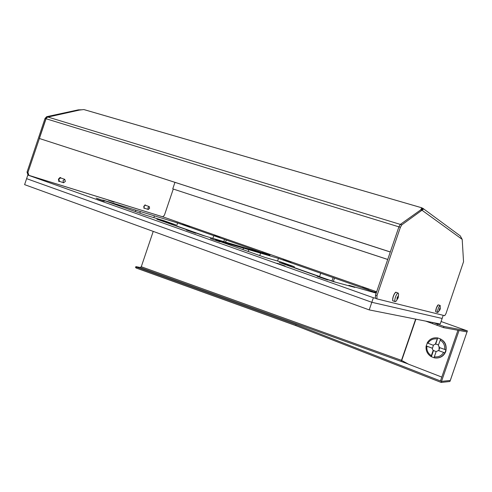 <?xml version="1.0" encoding="UTF-8"?>
<svg xmlns="http://www.w3.org/2000/svg" width="492" height="492" viewBox="0 0 492 492"><rect width="100%" height="100%" fill="white"/><g stroke="black" fill="none" stroke-linecap="round" stroke-linejoin="round"><path stroke-width="0.74" d="M375.439 298.238L373.385 297.728L371.823 302.291L26.611 178.651L24.6 184.641L369.215 309.898L440.229 324L442.142 318.459L371.823 302.291L369.215 309.898M177.563 222.95L102.773 200.035L144.9 214.942L164.057 220.73L175.693 224.838L156.856 219.168L202.489 235.311L266.984 254.358L177.563 222.95L176.554 225.945L205.859 236.308L176.493 226.117M319.591 276.529L294.056 267.5L319.591 276.529M376.312 292.771L334.498 278.078L333.361 281.399L335.827 282.273L319.529 276.719M443.218 315.317L442.142 318.459L371.823 302.291L26.611 178.651L27.816 175.054L164.353 217.335L376.657 291.774M373.385 297.728L27.816 175.054M376.183 293.152L348.908 285.305L354.873 287.408L333.275 281.584L279.173 262.445L294.321 266.726L280.668 261.904L265.053 257.445L215.453 239.899L243.497 248.128L242.98 249.641M334.498 278.078L278.472 258.398L243.497 248.128M189.752 227.021L182.391 224.487L189.752 227.021M269.985 255.194L262.045 252.451L269.985 255.194M104.827 201.068L96.192 198.11L104.827 201.068M195.81 233.276L186.431 230.047L195.81 233.276M376.411 292.5L374.43 291.904L376.355 292.654M290.981 262.568L282.882 259.77L290.981 262.568M327.74 279.985L317.1 276.289L327.74 279.985M219.949 241.824L210.361 238.515L219.949 241.824M219.961 237.003L214.506 235.127L219.961 237.003M114.046 202.15L108.283 200.176L114.046 202.15M103.929 201.757L97.102 199.42L103.929 201.757M368.982 289.271L362.672 287.082L368.982 289.271M285.053 266.018L276.971 263.214L285.053 266.018M175.693 224.838L175.392 225.723M226.289 240.065L225.588 242.138M224.493 239.524L223.792 241.603M213.743 235.748L212.852 238.374M154.383 216.049L153.842 217.642M140.312 211.738L139.833 213.147M135.835 210.164L135.362 211.566M294.321 266.726L293.988 267.685M348.908 285.305L348.754 285.76M333.084 277.679L331.94 281.018L319.554 276.633L320.686 273.324M278.472 258.398L277.58 261.024M260.496 253.417L259.758 255.576M248.694 249.967L248.177 251.48M333.293 281.59L331.916 281.104M387.727 259.481L173.27 189.039L164.396 215.281L162.711 216.806L28.899 175.355L27.939 172.415L46.34 117.902M387.739 259.45L173.27 189.039M174.943 182.372L172.753 188.842M460.266 235.896L462.191 239.376L463.544 261.738L445.992 313.595L444.725 315.692L376.89 298.872L376.989 295.594L375.525 295.077L375.433 298.355L376.89 298.872M376.989 295.594L400.402 227.304L401.816 224.856L423.446 209.174L421.927 207.845L421.441 209.272L422.056 209.789M421.644 209.863L420.685 209.906L400.334 224.401L398.914 226.849L375.525 295.077M81.918 109.784L78.29 109.864L46.697 116.684L45.024 118.437L27.042 172.095L28.001 175.035L28.899 175.355M83.726 109.575L82.607 109.704M462.191 239.376L422.105 210.318L420.721 209.906M423.446 209.174L422.437 209.672M421.134 209.887L421.441 209.266L422.013 209.69M421.404 209.352L421.681 207.95L420.728 209.863M421.927 207.845L84.341 109.704M390.285 252.009L39.317 138.473L390.304 251.953L398.907 226.855L400.334 224.401L420.685 209.906M39.317 138.473L45.941 118.72L47.619 116.961L79.273 110.11L83.486 109.593M46.931 117.287L79.187 110.128L78.29 109.864M59.101 181.118L58.671 181.247M59.987 177.489L60.239 177.858M143.769 207.968L144.15 207.895L143.824 208.061M144.9 204.967L145.048 205.287L144.796 205.004M27.042 172.095L27.939 172.415M61.069 178.067L60.448 177.538L58.382 179.076L59.083 181.505L59.876 181.468M145.773 205.379L145.337 204.961L143.756 206.333L144.181 208.344L144.771 208.276M398.182 297.832L396.134 301.153L395.23 301.639C394.59 301.159 394.676 299.622 395.488 297.027C396.46 294.425 397.364 293.115 398.194 293.084L398.618 293.995L398.188 297.82M397.333 297.02L396.958 299.474L398.323 297.297L398.206 295.864L397.757 297.15L397.333 297.02M397.395 298.207L396.97 298.06M398.083 296.012L398.397 295.987M398.188 297.273L397.77 297.125M397.684 298.533L397.376 298.429M439.959 309.782L437.769 312.506C437.351 312.149 437.48 310.901 438.157 308.773C438.95 306.645 439.627 305.55 440.199 305.495L440.229 309.013M439.584 308.748L439.221 310.747L440.248 308.933L440.248 307.777L439.584 308.748M439.294 309.573L439.953 309.8M149.605 208.313L148.252 209.494L147.895 207.765L149.248 206.585L149.605 208.313M149.248 206.585L145.472 205.275L144.623 205.588L144.113 206.449L143.996 207.415L144.476 208.178L148.252 209.494M143.959 207.212L144.47 205.724M65.356 181.437L63.579 182.766L62.988 180.687L64.76 179.352L65.356 181.437M64.76 179.352L60.59 177.901L58.819 179.223L59.415 181.308L63.579 182.766M58.689 179.906L59.163 178.547M425.734 321.122L443.526 327.629L467.013 331.922L467.4 330.907L441.084 321.516M467.4 330.907L443.925 326.473L433.606 322.684M457.941 330.261L440.469 380.962L441.527 381.374L450.315 380.457L467.019 331.897M432.911 322.549L432.56 323.564M467.049 331.922L467.363 330.907M295.723 325.575L441.164 382.438L441.527 381.374L450.266 380.482L467.013 331.922L459.073 330.47L441.527 381.374L296.055 324.603L295.723 325.575L136.376 268.103L135.546 267.556L135.86 266.633L140.165 267.457L141.278 266.738L153.227 231.394M441.804 377.093L408.575 364.209L401.472 360.347L415.642 319.117M441.164 382.438L449.916 381.491L450.291 380.414M140.165 267.457L401.115 361.423L401.472 360.347L141.278 266.738M401.115 361.423L408.016 363.908M136.376 268.103L136.69 267.174L135.86 266.633M296.055 324.603L136.69 267.174M449.916 381.491L450.266 380.482M431.244 356.7C427.29 354.142 425.592 350.55 426.146 345.913L426.896 346.27C426.478 350.286 427.96 353.422 431.349 355.679L431.367 356.7L433.507 350.495L436.127 351.626M438.397 345.033L437.296 344.394L435.322 344.148L433.095 345.193L433.458 345.224L432.425 348.219L426.896 346.27M432.425 348.219L426.146 345.913M432.062 348.195L433.144 350.47L431.349 355.679M439.067 350.175L439.073 346.325M433.507 350.495L433.144 350.47M426.269 345.925L427.277 342.979M433.095 345.193L427.173 342.93C429.454 339.129 432.825 337.444 437.271 337.875L437.702 337.949L435.322 344.148M435.678 344.179L437.702 337.949M437.818 337.967L440.703 339.049C444.713 341.571 446.441 345.181 445.906 349.873L439.411 347.536L438.323 345.255L440.703 339.049M444.977 352.893L438.378 350.55L444.977 352.893L445.906 349.873M444.866 352.893C442.825 356.331 439.811 358.047 435.814 358.022L434.233 357.832L434.344 356.805L436.14 351.596L438.378 350.55M434.239 357.807L431.367 356.7M427.929 343.281C430.051 339.898 433.114 338.447 437.117 338.939M440.119 340.034C443.55 342.266 445.057 345.415 444.651 349.48M438.729 350.568L439.774 347.672M443.612 352.5C441.447 355.907 438.354 357.346 434.344 356.805M47.619 116.961L401.816 224.856M400.402 227.304L45.024 118.437M422.936 208.399L421.878 209.5M46.697 116.684L47.613 116.967M395.623 292.482C394.836 292.918 394.061 294.173 393.305 296.258C392.647 298.293 392.487 299.708 392.819 300.501M396.14 292.371L396.115 292.365C395.279 292.389 394.375 293.699 393.403 296.295C392.591 298.89 392.511 300.428 393.151 300.907C392.456 301.307 392.505 299.751 393.299 296.258C394.855 292.931 395.796 291.633 396.115 292.365L398.194 293.084M397.807 297.02L398.206 297.162M397.776 298.429L397.376 298.287M438.157 304.966L436.318 308.133L435.832 311.645M438.452 304.886C437.874 304.948 437.197 306.036 436.404 308.164C435.728 310.292 435.604 311.534 436.023 311.897C435.5 311.805 435.598 310.55 436.312 308.127C437.259 305.741 437.972 304.659 438.452 304.886L440.199 305.495M144.753 205.472L144.008 206.406L144.021 207.575M144.045 207.655L143.971 206.394L144.82 205.422M59.44 178.239L58.739 179.193L58.708 180.318M58.745 180.496L58.696 179.18L59.575 178.122M58.548 181.105L59.022 181.038M60.135 177.87L59.803 177.526M60.184 177.864L59.913 177.501M58.622 181.191L59.058 181.081M437.025 325.403L437.425 324.24M443.925 326.473L443.526 327.629M415.912 319.173L401.712 360.488M437.271 337.875L437.579 337.918C444.448 339.904 447.191 344.412 445.807 351.442C444.042 355.747 440.844 357.942 436.207 358.035C440.814 357.948 443.999 355.771 445.777 351.503L445.801 351.442C447.185 344.412 444.448 339.904 437.579 337.918L437.173 337.863M460.389 235.982L422.769 208.251M422.917 209.438L421.195 209.887M421.878 207.815L84.12 109.624M395.23 301.639L393.151 300.907M437.769 312.506L436.023 311.897"/></g></svg>
